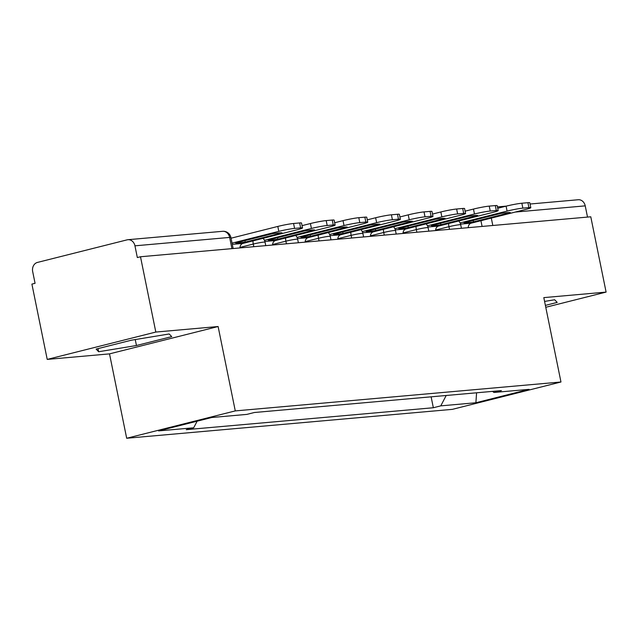 <?xml version="1.0" encoding="UTF-8"?>
<svg xmlns="http://www.w3.org/2000/svg" width="638" height="638" viewBox="0 0 638 638"><rect width="100%" height="100%" fill="white"/><g stroke="black" fill="none" stroke-linecap="round" stroke-linejoin="round"><path stroke-width="0.96" d="M155.816 332.055L47.22 359.409L109.513 353.875L126.683 438.258L452.374 409.349L560.969 381.995L235.278 410.904L218.116 326.528L155.816 332.055L140.496 256.755L590.78 216.792L606.1 292.092L543.807 297.619L560.969 381.995M47.22 359.409L31.9 284.109L35.066 283.312L32.682 271.581A7.744 6.508 -95.1 0 1 37.475 262.417L127.074 239.856A7.744 6.508 -95.1 0 1 127.927 239.705L222.63 231.307A7.744 6.508 84.9 0 1 229.64 237.424L134.945 245.821A7.744 6.508 -95.1 0 0 127.927 239.705M530.05 204.016L578.211 199.742A7.744 6.508 84.9 0 1 585.229 205.859L515.225 212.071M587.51 217.087L585.229 205.859M545.769 307.285L606.1 292.092M134.945 245.821L137.329 257.553L140.496 256.755M197.134 421.192L193.689 427.787L158.567 430.905L211.76 417.507L246.874 414.389L254.315 412.515L501.404 390.592L493.964 392.466L529.085 389.347L475.892 402.745L440.778 405.864L446.201 395.488M193.689 427.787L186.248 429.661L433.338 407.738L440.778 405.864M126.683 438.258L235.278 410.904M109.513 353.875L218.116 326.528M171.734 336.625L169.198 333.969L131.388 340.206L96.107 349.09L98.643 351.737L136.452 345.509L171.734 336.625M545.386 305.387L557.213 302.412L554.677 299.756L544.581 301.423M431.121 396.828L433.338 407.738M492.536 391.373L493.964 392.466M476.586 392.793L475.892 402.745M135.248 339.568L136.452 345.509M98.005 348.611L98.643 351.737M239.035 242.887A24.005 1.731 -11.5 0 1 235.629 242.958L272.402 233.699A24.005 1.731 168.5 0 1 282.02 232.846L245.239 242.105A24.005 1.731 -11.5 0 1 239.035 242.887M239.968 247.927A4.649 3.9 84.9 0 1 242.95 243.413L297.412 229.696A11.612 0.837 168.5 0 0 302.524 227.941A11.612 0.837 168.5 0 0 300.642 227.862L294.573 228.404A11.612 0.837 168.5 0 0 278.806 231.355L277.809 226.434L231.052 238.205M232.049 243.126L278.806 231.355M277.809 226.434A11.612 0.837 -11.5 0 1 293.576 223.483L294.573 228.404M300.642 227.862L299.637 222.941L293.576 223.483M299.637 222.941A11.612 0.837 -11.5 0 1 301.519 223.021L302.524 227.941M245.239 242.105L244.936 240.614M271.644 239.992A24.005 1.731 -11.5 0 1 268.239 240.063L305.012 230.804A24.005 1.731 168.5 0 1 314.63 229.951L277.857 239.21A24.005 1.731 -11.5 0 1 271.644 239.992M272.578 245.032A4.649 3.9 84.9 0 1 275.568 240.518L330.021 226.809A11.612 0.837 168.5 0 0 335.133 225.047A11.612 0.837 168.5 0 0 333.251 224.967L327.19 225.509A11.612 0.837 168.5 0 0 311.416 228.46L310.419 223.539L302.053 225.645M264.419 240.295L311.416 228.46M310.419 223.539A11.612 0.837 -11.5 0 1 326.185 220.589L327.19 225.509M333.251 224.967L332.246 220.054L326.185 220.589M332.246 220.054A11.612 0.837 -11.5 0 1 334.129 220.126L335.133 225.047M277.857 239.21L277.554 237.719M304.254 237.097A24.005 1.731 -11.5 0 1 300.849 237.169L337.622 227.91A24.005 1.731 168.5 0 1 347.239 227.056L310.467 236.315A24.005 1.731 -11.5 0 1 304.254 237.097M305.187 242.137A4.649 3.9 84.9 0 1 308.178 237.631L362.631 223.914A11.612 0.837 168.5 0 0 367.743 222.152A11.612 0.837 168.5 0 0 365.861 222.072L359.8 222.614A11.612 0.837 168.5 0 0 344.026 225.565L343.029 220.644L334.663 222.75M297.029 237.4L344.026 225.565M343.029 220.644A11.612 0.837 -11.5 0 1 358.795 217.694L359.8 222.614M365.861 222.072L364.856 217.159L358.795 217.694M364.856 217.159A11.612 0.837 -11.5 0 1 366.746 217.231L367.743 222.152M310.467 236.315L310.164 234.824M336.864 234.202A24.005 1.731 -11.5 0 1 333.459 234.274L370.231 225.015A24.005 1.731 168.5 0 1 379.849 224.161L343.077 233.42A24.005 1.731 -11.5 0 1 336.864 234.202M337.805 239.25A4.649 3.9 84.9 0 1 340.788 234.736L395.241 221.019A11.612 0.837 168.5 0 0 400.353 219.257A11.612 0.837 168.5 0 0 398.471 219.185L392.41 219.719A11.612 0.837 168.5 0 0 376.643 222.67L375.638 217.749L367.273 219.855M329.639 234.505L376.643 222.67M375.638 217.749A11.612 0.837 -11.5 0 1 391.405 214.799L392.41 219.719M398.471 219.185L397.474 214.264L391.405 214.799M397.474 214.264A11.612 0.837 -11.5 0 1 399.356 214.336L400.353 219.257M343.077 233.42L342.773 231.929M369.482 231.307A24.005 1.731 -11.5 0 1 366.068 231.387L402.849 222.12A24.005 1.731 168.5 0 1 412.459 221.266L375.686 230.533A24.005 1.731 -11.5 0 1 369.482 231.307M370.415 236.355A4.649 3.9 84.9 0 1 373.397 231.841L427.859 218.124A11.612 0.837 168.5 0 0 432.963 216.362A11.612 0.837 168.5 0 0 431.081 216.29L425.02 216.824A11.612 0.837 168.5 0 0 409.253 219.775L408.248 214.854L399.89 216.96M362.256 231.61L409.253 219.775M408.248 214.854A11.612 0.837 -11.5 0 1 424.023 211.904L425.02 216.824M431.081 216.29L430.084 211.369L424.023 211.904M430.084 211.369A11.612 0.837 -11.5 0 1 431.966 211.441L432.963 216.362M375.686 230.533L375.383 229.034M402.092 228.412A24.005 1.731 -11.5 0 1 398.678 228.492L435.459 219.225A24.005 1.731 168.5 0 1 445.077 218.371L408.296 227.638A24.005 1.731 -11.5 0 1 402.092 228.412M403.025 233.46A4.649 3.9 84.9 0 1 406.007 228.946L460.469 215.229A11.612 0.837 168.5 0 0 465.573 213.467A11.612 0.837 168.5 0 0 463.69 213.395L457.629 213.929A11.612 0.837 168.5 0 0 441.863 216.88L440.858 211.96L432.5 214.065M394.866 228.715L441.863 216.88M440.858 211.96A11.612 0.837 -11.5 0 1 456.633 209.009L457.629 213.929M463.69 213.395L462.694 208.474L456.633 209.009M462.694 208.474A11.612 0.837 -11.5 0 1 464.576 208.554L465.573 213.467M408.296 227.638L407.993 226.147M434.701 225.517A24.005 1.731 -11.5 0 1 431.296 225.597L468.069 216.33A24.005 1.731 168.5 0 1 477.687 215.477L440.906 224.743A24.005 1.731 -11.5 0 1 434.701 225.517M435.634 230.565A4.649 3.9 84.9 0 1 438.617 226.051L493.078 212.334A11.612 0.837 168.5 0 0 498.19 210.572A11.612 0.837 168.5 0 0 496.308 210.5L490.239 211.034A11.612 0.837 168.5 0 0 474.473 213.985L473.476 209.065L465.11 211.17M427.476 225.82L474.473 213.985M473.476 209.065A11.612 0.837 -11.5 0 1 489.242 206.114L490.239 211.034M496.308 210.5L495.303 205.58L489.242 206.114M495.303 205.58A11.612 0.837 -11.5 0 1 497.185 205.659L498.19 210.572M440.906 224.743L440.603 223.252M467.311 222.63A24.005 1.731 -11.5 0 1 463.906 222.702L500.678 213.435A24.005 1.731 168.5 0 1 510.296 212.582L473.524 221.849A24.005 1.731 -11.5 0 1 467.311 222.63M468.244 227.67A4.649 3.9 84.9 0 1 471.235 223.156L525.688 209.439A11.612 0.837 168.5 0 0 530.8 207.685A11.612 0.837 168.5 0 0 528.918 207.605L522.857 208.14A11.612 0.837 168.5 0 0 507.082 211.09L506.086 206.17L497.72 208.275M460.086 222.925L507.082 211.09M506.086 206.17A11.612 0.837 -11.5 0 1 521.852 203.227L522.857 208.14M528.918 207.605L527.913 202.685L521.852 203.227M527.913 202.685A11.612 0.837 -11.5 0 1 529.795 202.764L530.8 207.685M473.524 221.849L473.213 220.357M461.426 228.276L460.716 224.783A7.744 0.558 168.5 0 0 459.456 224.728A7.744 0.558 168.5 0 0 448.945 226.697L435.65 230.047M449.487 229.337L448.945 226.697A7.744 4.163 -104.1 0 1 448.681 223.515M428.816 231.171L428.106 227.67A7.744 0.558 168.5 0 0 426.846 227.622A7.744 0.558 168.5 0 0 416.335 229.592L403.041 232.942M416.869 232.232L416.335 229.592A7.744 4.163 -104.1 0 1 416.072 226.41M396.206 234.066L395.496 230.565A7.744 0.558 168.5 0 0 394.236 230.517A7.744 0.558 168.5 0 0 383.725 232.479L370.423 235.829M384.259 235.127L383.725 232.479A7.744 4.163 -104.1 0 1 383.462 229.305M363.596 236.961L362.878 233.46A7.744 0.558 168.5 0 0 361.626 233.412A7.744 0.558 168.5 0 0 351.115 235.374L337.813 238.724M351.65 238.014L351.115 235.374A7.744 4.163 -104.1 0 1 350.852 232.2M330.978 239.848L330.269 236.355A7.744 0.558 168.5 0 0 329.017 236.307A7.744 0.558 168.5 0 0 318.506 238.269L305.203 241.619M319.04 240.909L318.506 238.269A7.744 4.163 -104.1 0 1 318.242 235.095M298.369 242.743L297.659 239.25A7.744 0.558 168.5 0 0 296.407 239.202A7.744 0.558 168.5 0 0 285.888 241.164L272.593 244.514M286.43 243.804L285.888 241.164A7.744 4.163 -104.1 0 1 285.633 237.99M265.759 245.638L265.049 242.145A7.744 0.558 168.5 0 0 263.797 242.097A7.744 0.558 168.5 0 0 253.278 244.059L239.984 247.408M253.82 246.699L253.278 244.059A7.744 4.163 -104.1 0 1 253.023 240.885M482.097 226.442L480.932 220.716M233.149 248.533L230.9 237.472A7.744 0.558 168.5 0 0 229.64 237.424L231.929 248.645M492.815 225.485L491.308 218.1M242.95 243.413L232.304 244.362M275.568 240.518L264.882 241.467M308.178 237.631L297.491 238.572M340.788 234.736L330.101 235.685M373.397 231.841L362.711 232.79M406.007 228.946L395.321 229.895M438.617 226.051L427.931 227M471.235 223.156L460.548 224.105M265.049 242.145A7.744 7.744 0 0 0 263.071 238.349M297.659 239.25A7.744 7.744 0 0 0 295.681 235.454M330.269 236.355A7.744 7.744 0 0 0 328.291 232.559M362.878 233.46A7.744 7.744 0 0 0 360.901 229.664M395.496 230.565A7.744 7.744 0 0 0 393.51 226.769M428.106 227.67A7.744 7.744 0 0 0 426.12 223.882M460.716 224.783A7.744 7.744 0 0 0 458.738 220.987M497.441 206.911L506.245 206.13M230.9 237.472A7.744 7.744 0 0 0 222.63 231.307"/></g></svg>
